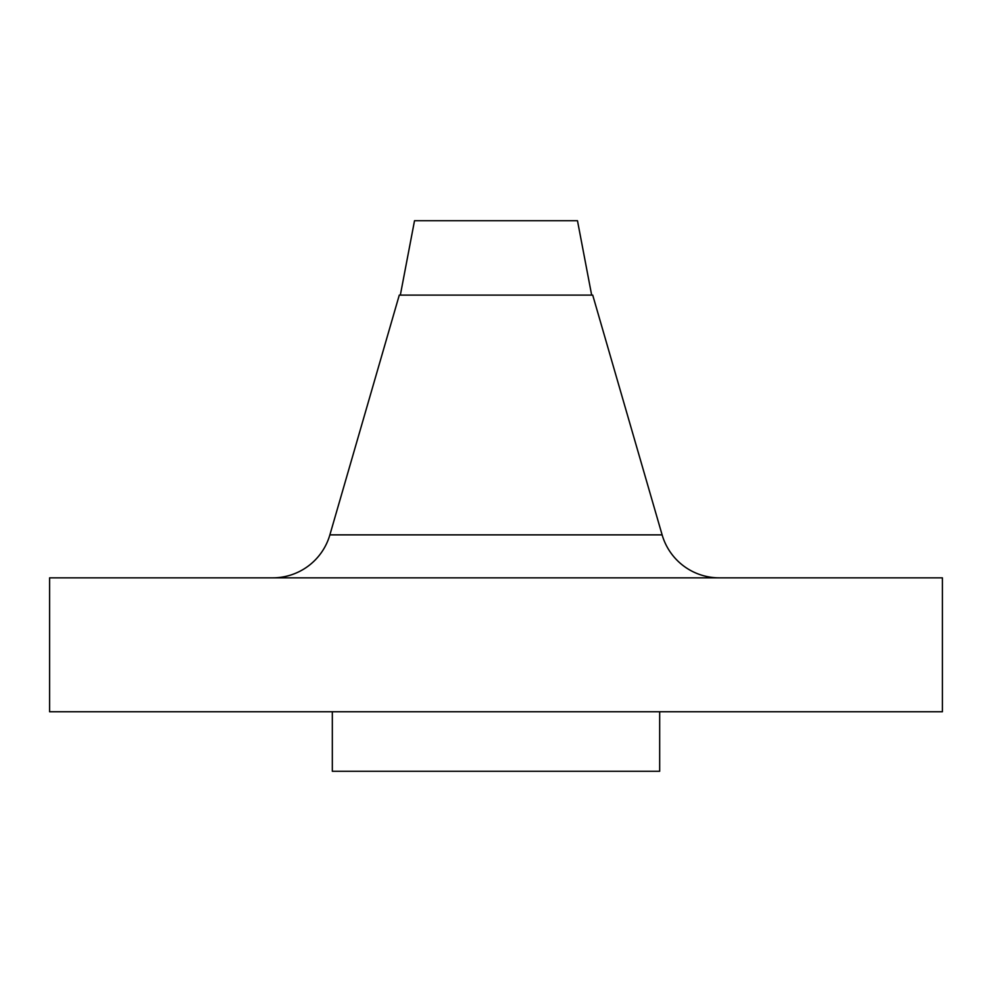 <?xml version="1.0" encoding="UTF-8"?>
<svg xmlns="http://www.w3.org/2000/svg" width="992" height="992" viewBox="0 0 992 992"><rect width="100%" height="100%" fill="white"/><g stroke="black" fill="none" stroke-linecap="round" stroke-linejoin="round"><path stroke-width="1.49" d="M591.666 295.12L577.48 220.72L414.52 220.72L400.334 295.12L414.52 220.72L577.48 220.72L591.666 295.12M272.701 577.84A59.52 59.52 0 0 0 329.877 534.874L399.28 295.12L592.72 295.12L662.123 534.874L592.72 295.12L399.28 295.12L329.877 534.874L662.123 534.874A59.52 59.52 0 0 0 719.299 577.84M942.4 711.76L942.4 577.84L49.6 577.84L49.6 711.76L942.4 711.76L49.6 711.76L49.6 577.84L942.4 577.84L942.4 711.76M659.68 771.28L659.68 711.76L659.68 771.28L332.32 771.28L659.68 771.28M332.32 711.76L332.32 771.28L332.32 711.76M329.877 534.874L662.123 534.874"/></g></svg>
